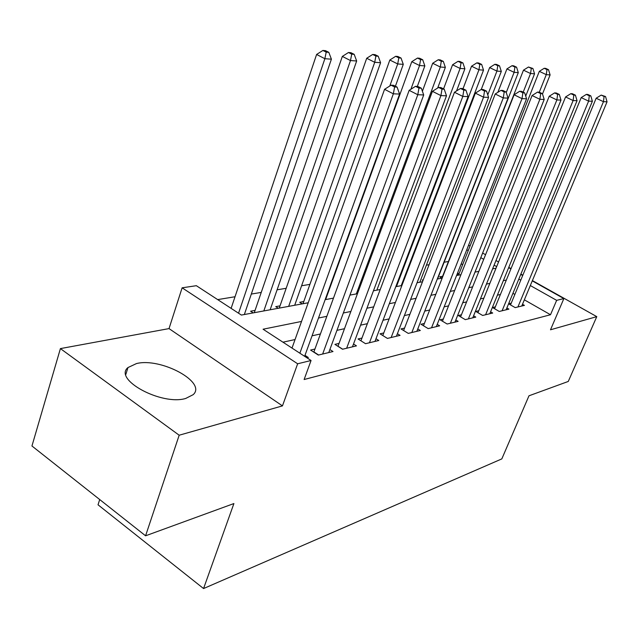 <?xml version="1.0" encoding="UTF-8"?>
<svg xmlns="http://www.w3.org/2000/svg" width="639" height="639" viewBox="0 0 639 639"><rect width="100%" height="100%" fill="white"/><g stroke="black" fill="none" stroke-linecap="round" stroke-linejoin="round"><path stroke-width="0.96" d="M136.498 363.559L127.984 367.545C113.023 379.47 161.595 405.813 185.693 398.464L193.17 394.67C207.132 382.322 161.052 357.361 136.498 363.559M468.587 245.192L470.056 246.015M99.7 499.538L98.031 504.802L203.561 588.551L501.823 458.898L528.98 395.797L568.271 381.451L596.778 316.64L532.391 280.577M203.561 588.551L233.898 503.556L145.58 535.801L31.95 445.99L60.409 348.598L179.176 435.215L282.454 405.893L297.646 363.783L182.123 287.814L196.349 285.697L241.39 315.067L308.214 302.774M282.454 405.893L169.023 328.598L60.409 348.598M169.023 328.598L182.123 287.814M448.418 261.519L444.129 262.23M429.096 264.714L426.405 265.153M408.537 268.1L407.89 268.212M332.48 280.657L332 280.737M309.883 284.387L301.6 285.753M286.176 288.301L277.102 289.802M261.255 292.414L251.327 294.052M235.032 296.744L217.683 299.603M522.822 275.217L520.873 274.123M511.032 268.612L508.788 267.358M145.58 535.801L179.176 435.215M508.596 303.813L515.194 307.615L524.435 305.386L522.494 304.276M495.345 306.856L492.493 307.519L499.267 311.457L508.9 309.132L506.879 307.958M478.747 310.738L475.767 311.433L482.645 315.458L492.701 313.038L490.584 311.8M461.422 314.787L458.315 315.514L465.288 319.644L475.791 317.112L473.579 315.81M443.322 319.021L440.071 319.78L447.148 324.021L458.131 321.369L455.815 319.995M424.384 323.454L420.981 324.245L428.162 328.598L439.656 325.826L437.228 324.364M404.559 328.087L400.988 328.925L408.281 333.39L420.318 330.483L417.778 328.941M383.767 332.951L380.029 333.822L387.426 338.414L400.054 335.371L397.386 333.726M361.962 338.047L358.032 338.966L365.54 343.694L378.799 340.499L375.996 338.742M339.045 343.415L334.916 344.373L342.536 349.237L356.474 345.875L353.519 344.006M314.931 349.046L310.586 350.068L318.326 355.076L332.999 351.538L329.876 349.533M255.081 310.386L250.584 311.209L253.188 312.894M280.026 305.849L275.752 306.632L278.324 308.27M303.781 301.536L299.707 302.279L302.239 303.868M326.409 297.423L325.93 297.51M423.25 279.81L422.179 280.002L422.994 280.481M442.619 276.288L439.64 276.831L441.948 278.173M462.66 264.674L461.198 263.843M458.666 275.097L457.101 274.195M459.257 273.268L457.332 273.612M301.536 321.441L263.076 329.213L311.057 360.5L304.124 379.518L550.506 314.739L524.355 299.835M514.858 294.427L512.933 293.325M500.409 294.499L497.406 295.162M483.867 298.133L480.44 298.884M466.598 301.92L462.716 302.766M448.538 305.881L444.177 306.832M429.656 310.019L424.751 311.097M409.871 314.356L404.399 315.562M389.135 318.909L383.025 320.243M367.369 323.677L360.572 325.171M344.493 328.694L336.953 330.355M320.427 333.973L312.056 335.81M295.066 339.541L282.981 342.184M306.944 357.816L308.278 357.497L304.987 355.348M511.256 303.134L508.62 303.749M532.271 280.872L563.87 298.581L550.499 329.788L596.778 316.64M563.87 298.581L556.649 300.346L530.322 285.537M550.506 314.739L556.649 300.346M311.057 360.5L297.646 363.783M482.637 253.06L485.56 254.705M495.984 260.536L498.548 261.982M508.668 267.653L510.912 268.907M520.753 274.419L522.702 275.513M496.671 266.607L494.107 265.161M483.715 259.314L480.792 257.669M468.235 250.608L466.774 249.777M325.147 299.659L333.478 298.125M349.94 295.098L357.449 293.716M373.464 290.769L380.221 289.531M395.805 286.663L401.875 285.545M417.051 282.75L422.499 281.751M437.292 279.027L442.164 278.133M456.589 275.481L460.935 274.682M475.009 272.086L478.859 271.383M492.613 268.851L496.016 268.228M506.336 280.066L503.34 280.673M489.849 283.397L486.439 284.083M472.636 286.871L468.778 287.654M454.649 290.505L450.295 291.384M435.814 294.307L430.934 295.298M416.093 298.293L410.629 299.395M395.413 302.471L389.319 303.701M373.695 306.864L366.922 308.23M350.875 311.473L343.343 312.99M326.856 316.321L318.502 318.014M520.769 280.162L518.828 279.067M299.867 353.199L393.344 93.821L399.591 94.053L304.635 356.314M292.007 348.079L384.558 89.316L393.344 93.821L394.59 86.976L397.091 87.096L393.576 85.306L391.068 85.187L394.59 86.976M391.068 85.187L384.558 89.316M399.591 94.053L397.091 87.096M244.346 314.524L331.401 59.179L324.868 58.708L316.601 54.467L231.118 308.365M326.202 52.134L328.813 52.342L325.507 50.657L322.887 50.449L326.202 52.134L324.868 58.708L238.547 313.214M328.813 52.342L331.401 59.179M316.601 54.467L322.887 50.449M322.647 354.03L417.794 94.732L423.697 94.955L328.765 352.56M313.805 352.145L409.16 90.347L417.794 94.732L418.96 88.086L421.325 88.19L417.874 86.449L415.502 86.337L418.96 88.086M415.502 86.337L409.16 90.347M423.697 94.955L421.325 88.19M346.642 348.247L440.91 95.602L446.493 95.81L352.456 346.849M337.959 346.322L432.427 91.329L440.91 95.602L442.004 89.125L444.241 89.228L440.846 87.535L438.61 87.431L442.004 89.125M438.61 87.431L432.427 91.329M446.493 95.81L444.241 89.228M369.446 342.752L462.804 96.417L468.091 96.617L374.973 341.418M360.931 340.795L454.465 92.256L462.804 96.417L463.826 90.115L465.943 90.211L462.612 88.565L460.487 88.462L463.826 90.115M460.487 88.462L454.465 92.256M468.091 96.617L465.943 90.211M391.148 337.52L483.563 97.192L488.579 97.384L396.412 336.25M382.785 335.531L475.368 93.142L483.563 97.192L484.522 91.057L486.535 91.145L483.26 89.54L481.247 89.444L484.522 91.057M481.247 89.444L475.368 93.142M488.579 97.384L486.535 91.145M270.153 309.771L356.658 60.993L350.476 60.553L342.328 56.416L254.282 312.695M351.722 54.155L354.198 54.347L350.939 52.71L348.463 52.51L351.722 54.155L350.476 60.553L263.827 310.937M354.198 54.347L356.658 60.993M342.328 56.416L348.463 52.51M294.691 305.258L380.58 62.718L374.718 62.295L366.706 58.269L279.243 308.102M375.892 56.064L378.24 56.248L375.037 54.65L372.681 54.459L375.892 56.064L374.718 62.295L288.668 306.369M378.24 56.248L380.58 62.718M366.706 58.269L372.681 54.459M395.397 86.233L403.281 64.355L397.714 63.948L389.83 60.018L302.998 303.733M398.816 57.877L401.044 58.053L397.897 56.488L395.661 56.312L398.816 57.877L397.714 63.948L389.806 85.985M401.044 58.053L403.281 64.355M389.83 60.018L395.661 56.312M417.331 86.425L424.839 65.905L419.551 65.521L411.788 61.687L325.634 299.571M420.598 59.603L422.714 59.77L419.607 58.245L417.491 58.069L420.598 59.603L419.551 65.521L410.901 89.244M422.714 59.77L424.839 65.905M411.788 61.687L417.491 58.069M411.828 332.536L503.276 97.935L508.045 98.11L416.844 331.322M403.608 330.531L495.217 93.981L503.276 97.935L504.187 91.944L506.096 92.032L502.877 90.458L500.96 90.371L504.187 91.944M500.96 90.371L495.217 93.981M508.045 98.11L506.096 92.032M437.691 88.006L445.351 67.383L440.319 67.015L432.683 63.269L422.395 91.241M441.301 61.24L443.322 61.4L440.263 59.906L438.242 59.746L441.301 61.24L440.319 67.015L356.33 293.924M443.322 61.4L445.351 67.383M432.683 63.269L438.242 59.746M431.549 327.783L522.015 98.638L526.56 98.805L436.333 326.625M423.481 325.762L514.099 94.772L522.015 98.638L522.878 92.791L524.699 92.879L521.536 91.345L519.707 91.257L522.878 92.791M519.707 91.257L514.099 94.772M526.56 98.805L524.699 92.879M456.542 90.954L464.888 68.788L460.096 68.445L452.572 64.779L443.57 88.893M461.023 62.798L462.948 62.949L459.936 61.496L458.011 61.336L461.023 62.798L460.096 68.445L376.85 290.146M462.948 62.949L464.888 68.788M452.572 64.779L458.011 61.336M450.375 323.238L539.867 99.301L544.196 99.46L454.952 322.136M442.452 321.209L532.079 95.53L539.867 99.301L540.674 93.598L542.407 93.677L539.3 92.184L537.559 92.096L540.674 93.598M537.559 92.096L532.079 95.53M544.196 99.46L542.407 93.677M401.228 285.665L483.515 70.13L478.938 69.803L471.542 66.216L463.011 88.757M479.825 64.283L481.654 64.427L478.699 63.005L476.862 62.854L479.825 64.283L478.938 69.803L396.46 286.544M481.654 64.427L483.515 70.13M471.542 66.216L476.862 62.854M468.379 318.901L556.873 99.94L561.002 100.091L472.756 317.847M460.591 316.864L549.221 96.257L556.873 99.94L557.639 94.372L559.293 94.444L556.234 92.982L554.58 92.903L557.639 94.372M554.58 92.903L549.221 96.257M561.002 100.091L559.293 94.444M419.799 282.246L501.303 71.408L496.926 71.097L489.642 67.59L481.271 89.444M497.765 65.705L499.514 65.841L496.599 64.443L494.85 64.307L497.765 65.705L496.926 71.097L487.765 94.884M499.514 65.841L501.303 71.408M489.642 67.59L494.85 64.307M485.6 314.747L573.111 100.547L577.049 100.69L489.793 313.741M477.948 312.711L565.579 96.944L573.111 100.547L573.83 95.099L575.412 95.171L572.4 93.741L570.819 93.669L573.83 95.099M570.819 93.669L565.579 96.944M577.049 100.69L575.412 95.171M502.102 310.77L588.615 101.13L592.385 101.266L506.112 309.803M494.57 308.733L581.202 97.599L588.615 101.13L589.302 95.802L590.811 95.874L587.848 94.468L586.338 94.396L589.302 95.802M586.338 94.396L581.202 97.599M592.385 101.266L590.811 95.874M437.579 278.971L518.293 72.63L514.115 72.335L506.935 68.9L497.853 92.32M514.906 67.055L516.576 67.191L513.708 65.825L512.031 65.689L514.906 67.055L514.115 72.335L506.248 92.503M516.576 67.191L518.293 72.63M506.935 68.9L512.031 65.689M525.721 96.122L534.547 73.805L530.546 73.517L523.477 70.154L441.892 278.141M531.305 68.357L532.902 68.477L528.469 67.015L531.305 68.357L530.546 73.517L523.197 92.152M532.902 68.477L534.547 73.805M523.477 70.154L528.469 67.015M517.917 306.96L603.448 101.681L607.05 101.817L521.767 306.033M510.513 304.923L596.155 98.23L603.448 101.681L604.095 96.473L605.54 96.537L601.179 95.099L604.095 96.473M601.179 95.099L596.155 98.23M607.05 101.817L605.54 96.537M542.495 93.965L550.107 74.923L546.281 74.643L539.316 71.352L458.554 275.026M546.992 69.595L548.526 69.715L545.746 68.405L544.204 68.285L546.992 69.595L546.281 74.643L539.292 92.184M548.526 69.715L550.107 74.923M539.316 71.352L544.204 68.285M318.629 355.004L313.885 351.929M342.68 349.206L337.999 346.226M127.984 367.545L125.835 374.414"/></g></svg>
